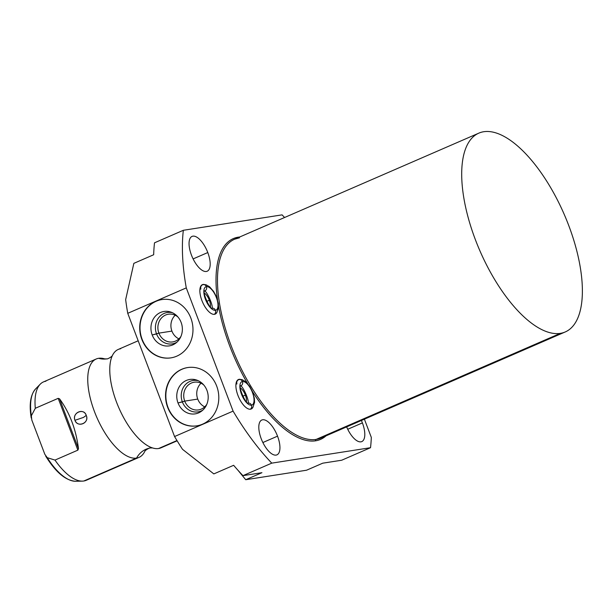 <?xml version="1.0" encoding="UTF-8"?>
<svg xmlns="http://www.w3.org/2000/svg" width="613" height="613" viewBox="0 0 613 613"><rect width="100%" height="100%" fill="white"/><g stroke="black" fill="none" stroke-linecap="round" stroke-linejoin="round"><path stroke-width="0.92" d="M478.86 133.128L234.641 239.193A108.386 45.921 -113.5 0 0 233.392 351.418A108.386 45.921 -113.5 0 0 316.116 439.429A1.073 0.965 -98.9 0 0 315.603 440.816A109.459 46.373 66.5 0 0 326.047 435.835A109.459 46.373 -113.5 0 1 315.603 440.816A1.073 0.965 81.1 0 1 316.116 439.429A108.386 45.921 -113.5 0 0 320.997 438.027A108.386 45.921 -113.5 0 1 316.116 439.429L560.336 333.365A108.386 45.921 66.5 0 0 565.217 331.962A108.386 45.921 66.5 0 0 566.466 219.738A108.386 45.921 66.5 0 0 483.741 131.726A108.386 45.921 66.5 0 0 478.86 133.128A108.386 45.921 66.5 0 0 477.611 245.353A108.386 45.921 66.5 0 0 560.336 333.365A108.386 45.921 -113.5 0 1 475.435 239.829A108.386 45.921 -113.5 0 1 483.741 131.726A108.386 45.921 -113.5 0 1 568.642 225.262A108.386 45.921 -113.5 0 1 560.336 333.365L316.116 439.429A108.386 45.921 -113.5 0 1 233.392 351.418A108.386 45.921 -113.5 0 1 234.641 239.193A108.386 45.921 -113.5 0 1 239.522 237.79M182.513 449.314A169.855 71.966 -113.5 0 1 174.559 436.54L127.749 313.32A169.855 71.966 -113.5 0 1 125.657 299.627L133.849 263.352L153.664 254.747A169.855 71.966 -113.5 0 1 154.514 242.809L183.333 230.289L282.08 214.864L183.333 230.289A169.855 71.966 66.5 0 0 186.275 287.895L127.749 313.32L174.559 436.54L233.086 411.116L186.275 287.895L127.749 313.32A169.855 71.966 -113.5 0 1 125.657 299.627L133.849 263.352L153.664 254.747A169.855 71.966 -113.5 0 1 154.514 242.809L183.333 230.289A169.855 71.966 66.5 0 0 186.275 287.895L233.086 411.116A169.855 71.966 66.5 0 0 271.781 463.137L242.963 475.65L261.927 472.692L245.729 479.718L306.554 470.217L322.744 463.183L341.709 460.225L370.528 447.705L271.781 463.137L242.963 475.65A169.855 71.966 -113.5 0 1 233.645 465.298L213.83 473.91L182.513 449.314A169.855 71.966 -113.5 0 1 174.559 436.54L233.086 411.116A169.855 71.966 66.5 0 0 271.781 463.137L370.528 447.705A169.855 71.966 66.5 0 0 371.317 437.406L364.39 419.177L371.317 437.406A169.855 71.966 66.5 0 1 370.528 447.705L341.709 460.225L322.744 463.183L306.554 470.217L245.729 479.718L237.944 470.24L245.729 479.718L261.927 472.692L242.963 475.65A169.855 71.966 -113.5 0 1 233.645 465.298L213.83 473.91L182.513 449.314M190.858 318.078A29.501 26.558 81.1 0 1 176.766 356.168A29.501 26.558 81.1 0 1 141.833 339.372A29.501 26.558 81.1 0 1 155.924 301.282A29.501 26.558 81.1 0 1 190.858 318.078A29.501 26.558 -98.9 0 0 161.786 299.581A29.501 26.558 -98.9 0 0 141.833 339.372A29.501 26.558 -98.9 0 0 170.897 357.869A29.501 26.558 -98.9 0 0 190.858 318.078M216.68 386.067A29.501 26.558 81.1 0 1 202.596 424.158A29.501 26.558 81.1 0 1 167.663 407.361A29.501 26.558 81.1 0 1 181.747 369.271A29.501 26.558 81.1 0 1 216.68 386.067A29.501 26.558 -98.9 0 0 187.616 367.57A29.501 26.558 -98.9 0 0 167.663 407.361A29.501 26.558 -98.9 0 0 196.727 425.866A29.501 26.558 -98.9 0 0 216.68 386.067M284.578 217.508A169.855 71.966 66.5 0 0 282.08 214.864A169.855 71.966 66.5 0 1 284.578 217.508M238.25 237.177A109.459 46.373 -113.5 0 1 239.691 237.001A109.459 46.373 66.5 0 0 238.25 237.177A109.459 46.373 66.5 0 0 217.523 299.926A109.459 46.373 -113.5 0 1 238.25 237.177M315.603 440.816A109.459 46.373 -113.5 0 1 252.403 391.531A109.459 46.373 66.5 0 0 315.603 440.816M247.522 383.508A109.459 46.373 -113.5 0 1 218.573 306.431A109.459 46.373 66.5 0 0 247.522 383.508M361.402 420.48A18.988 8.046 -113.5 0 1 362.398 422.901A18.988 8.046 -113.5 0 1 361.272 441.774A18.988 8.046 -113.5 0 1 346.644 426.886A18.988 8.046 66.5 0 0 361.8 441.59A18.988 8.046 66.5 0 0 362.398 422.901A18.988 8.046 66.5 0 0 361.402 420.48M261.207 438.709A18.988 8.046 -113.5 0 1 262.663 419.775A18.988 8.046 -113.5 0 1 277.536 436.157A18.988 8.046 -113.5 0 1 276.08 455.099A18.988 8.046 -113.5 0 1 261.207 438.709A18.988 8.046 66.5 0 0 276.938 454.854A18.988 8.046 66.5 0 0 277.536 436.157A18.988 8.046 66.5 0 0 261.805 420.02A18.988 8.046 66.5 0 0 261.207 438.709M191.455 255.1A18.988 8.046 -113.5 0 1 192.911 236.158A18.988 8.046 -113.5 0 1 207.784 252.548A18.988 8.046 -113.5 0 1 206.328 271.482A18.988 8.046 -113.5 0 1 191.455 255.1A18.988 8.046 66.5 0 0 207.186 271.237A18.988 8.046 66.5 0 0 207.784 252.548A18.988 8.046 66.5 0 0 192.061 236.403A18.988 8.046 66.5 0 0 191.455 255.1M237.921 395.347A16.053 6.804 -113.5 0 1 240.273 379.34A16.053 6.804 66.5 0 0 238.434 379.539A16.053 6.804 66.5 0 0 237.921 395.347A16.053 6.804 66.5 0 0 251.223 408.994A16.053 6.804 66.5 0 0 252.625 407.783A16.053 6.804 -113.5 0 1 237.921 395.347M201.884 300.477A16.053 6.804 -113.5 0 1 204.236 284.47A16.053 6.804 66.5 0 0 202.397 284.67A16.053 6.804 66.5 0 0 201.884 300.477A16.053 6.804 66.5 0 0 215.186 314.124A16.053 6.804 66.5 0 0 216.588 312.914A16.053 6.804 -113.5 0 1 201.884 300.477M347.732 429.269L362.398 422.901L347.732 429.269M262.862 442.532L277.536 436.157L262.862 442.532M193.118 258.916L207.784 252.548L193.118 258.916M245.376 395.117A9.157 3.877 66.5 0 0 240.449 387.937A9.157 3.877 66.5 0 1 245.376 395.117L243.001 396.151A9.157 3.877 -113.5 0 1 243.576 397.898A9.157 3.877 -113.5 0 0 243.001 396.151L245.376 395.117A9.157 3.877 66.5 0 1 246.457 401.783A9.157 3.877 66.5 0 0 245.376 395.117M241.315 392.703A9.157 3.877 -113.5 0 1 243.001 396.151A9.157 3.877 -113.5 0 0 241.315 392.703M209.339 300.255A9.157 3.877 66.5 0 0 204.413 293.075A9.157 3.877 66.5 0 1 209.339 300.255L206.964 301.282A9.157 3.877 -113.5 0 1 207.539 303.029A9.157 3.877 -113.5 0 0 206.964 301.282L209.339 300.255A9.157 3.877 66.5 0 1 210.42 306.914A9.157 3.877 66.5 0 0 209.339 300.255M205.278 297.834A9.157 3.877 -113.5 0 1 206.964 301.282A9.157 3.877 -113.5 0 0 205.278 297.834M175.211 315.235A14.015 12.62 -98.9 0 0 171.916 331.089A14.015 12.62 -98.9 0 0 178.904 338.866A14.015 12.62 81.1 0 1 171.916 331.089L158.897 333.127A14.015 12.62 -98.9 0 0 172.713 341.916A14.015 12.62 -98.9 0 0 180.965 336.376A14.015 12.62 81.1 0 1 169.272 341.931A14.015 12.62 81.1 0 1 158.897 333.127L156.545 333.924A15.884 14.306 -98.9 0 0 177.011 342.115A15.884 14.306 81.1 0 1 156.545 333.924L152.185 334.959A17.417 15.677 -98.9 0 0 175.877 343.065A17.417 15.677 -98.9 0 0 181.119 322.392A17.417 15.677 81.1 0 1 172.805 344.874A17.417 15.677 81.1 0 1 152.185 334.959A17.417 15.677 81.1 0 1 160.499 312.477A17.417 15.677 81.1 0 1 181.119 322.392A17.417 15.677 -98.9 0 0 171.05 312.163A17.417 15.677 -98.9 0 0 154.897 316.729A17.417 15.677 -98.9 0 0 152.185 334.959L158.897 333.127L171.916 331.089A14.015 12.62 81.1 0 1 175.211 315.235M142.139 339.326A29.501 26.558 -98.9 0 0 171.05 357.846A29.501 26.558 81.1 0 1 142.139 339.326L142.139 339.326A29.501 26.558 81.1 0 1 161.947 299.558A29.501 26.558 -98.9 0 0 142.139 339.326M177.931 316.982A14.015 12.62 -98.9 0 0 168.383 314.216A14.015 12.62 -98.9 0 0 158.897 333.127A14.015 12.62 81.1 0 1 162.637 316.875A14.015 12.62 81.1 0 1 177.931 316.982M172.414 312.722A15.884 14.306 -98.9 0 0 158.575 317.863A15.884 14.306 -98.9 0 0 156.545 333.924A15.884 14.306 81.1 0 1 158.575 317.863A15.884 14.306 81.1 0 1 172.414 312.722M201.033 383.232A14.015 12.62 -98.9 0 0 197.746 399.086A14.015 12.62 -98.9 0 0 204.727 406.856A14.015 12.62 81.1 0 1 197.746 399.086L184.728 401.117A14.015 12.62 -98.9 0 0 198.535 409.905A14.015 12.62 -98.9 0 0 206.788 404.365A14.015 12.62 81.1 0 1 195.103 409.921A14.015 12.62 81.1 0 1 184.728 401.117L182.368 401.921A15.884 14.306 -98.9 0 0 202.834 410.105A15.884 14.306 81.1 0 1 182.368 401.921L178.008 402.948A17.417 15.677 -98.9 0 0 201.708 411.055A17.417 15.677 -98.9 0 0 206.949 390.381A17.417 15.677 81.1 0 1 198.635 412.863A17.417 15.677 81.1 0 1 178.008 402.948A17.417 15.677 81.1 0 1 186.329 380.466A17.417 15.677 81.1 0 1 206.949 390.381A17.417 15.677 -98.9 0 0 196.88 380.152A17.417 15.677 -98.9 0 0 180.72 384.719A17.417 15.677 -98.9 0 0 178.008 402.948L184.728 401.117L197.746 399.086A14.015 12.62 81.1 0 1 201.033 383.232M167.97 407.316A29.501 26.558 -98.9 0 0 196.88 425.836A29.501 26.558 81.1 0 1 167.97 407.316L167.97 407.316A29.501 26.558 81.1 0 1 187.77 367.547A29.501 26.558 -98.9 0 0 167.97 407.316M203.761 384.972A14.015 12.62 -98.9 0 0 194.206 382.213A14.015 12.62 -98.9 0 0 184.728 401.117A14.015 12.62 81.1 0 1 188.467 384.864A14.015 12.62 81.1 0 1 203.761 384.972M198.244 380.711A15.884 14.306 -98.9 0 0 184.398 385.853A15.884 14.306 -98.9 0 0 182.368 401.921A15.884 14.306 81.1 0 1 184.398 385.853A15.884 14.306 81.1 0 1 198.244 380.711M177.142 440.816L160.997 447.827A53.637 22.727 -113.5 0 1 158.583 448.524L176.965 440.54L158.583 448.524A53.637 22.727 -113.5 0 1 117.642 404.971A53.637 22.727 -113.5 0 1 118.263 349.433L138.178 340.782M96.233 358.996A53.637 22.727 66.5 0 0 95.62 414.534A53.637 22.727 66.5 0 0 136.561 458.087L83.812 480.998A53.637 22.727 -113.5 0 1 54.986 460.087L77.866 450.149L78.479 448.662C75.974 429.261 69.66 412.649 59.553 398.825L58.181 398.343L35.309 408.281A53.637 22.727 -113.5 0 1 43.492 381.907L96.233 358.996A53.637 22.727 66.5 0 1 98.655 358.298A22.313 20.091 -98.9 0 0 106.762 358.866A22.313 20.091 81.1 0 1 98.655 358.298A53.637 22.727 66.5 0 1 104.7 358.881A53.637 22.727 66.5 0 0 98.655 358.298A53.637 22.727 66.5 0 0 94.54 411.798A53.637 22.727 66.5 0 0 136.561 458.087A53.637 22.727 66.5 0 0 138.975 457.398L86.226 480.301A53.637 22.727 -113.5 0 1 83.812 480.998L136.561 458.087A22.313 20.091 81.1 0 1 150.469 447.957A22.313 20.091 -98.9 0 0 136.561 458.087A53.637 22.727 66.5 0 0 144.837 451.291L144.852 451.245M163.15 446.54A53.637 22.727 -113.5 0 1 158.583 448.524A53.637 22.727 -113.5 0 1 152.484 447.927A53.637 22.727 -113.5 0 1 118.784 407.683A53.637 22.727 -113.5 0 1 112.378 355.586A53.637 22.727 -113.5 0 1 120.677 348.736M138.975 457.398A53.637 22.727 66.5 0 0 144.837 451.291C145.342 449.988 150.277 447.375 150.469 447.957L152.484 447.927M45.906 381.209A53.637 22.727 66.5 0 0 40.251 384.167A53.637 22.727 66.5 0 0 35.309 408.281L31.34 415.783A51.071 21.639 -113.5 0 1 35.577 388.949A51.071 21.639 66.5 0 0 31.34 415.783L31.815 420.051L44.81 454.256L31.815 420.051L31.34 415.783L35.309 408.281L58.181 398.343L77.866 450.149L54.986 460.087L47.247 457.673L44.81 454.256L47.247 457.673A51.071 21.639 66.5 0 0 75.675 481.274A51.071 21.639 -113.5 0 1 47.247 457.673L54.986 460.087A53.637 22.727 66.5 0 0 82.364 481.128A53.637 22.727 66.5 0 0 83.812 480.998A53.637 22.727 66.5 0 0 88.379 479.014M74.955 420.303C77.407 427.997 89.782 423.031 86.241 415.407C84.134 407.653 71.775 412.641 74.955 420.303C77.912 428.096 89.529 423.054 86.241 415.407L83.521 417.399L74.955 420.303L83.521 417.399L86.241 415.407C83.644 407.561 72.028 412.595 74.955 420.303M59.553 398.825C69.66 412.649 75.974 429.261 78.479 448.662L59.553 398.825L58.181 398.343L77.866 450.149L78.479 448.662L59.553 398.825M214.918 314.224L216.826 312.63L218.55 307.458L218.312 303.358L216.136 296.125L213.608 291.443L209.577 286.777L205.983 284.754L203.156 284.539A3.326 2.996 81.1 0 1 204.65 290.991A3.326 2.996 -98.9 0 0 206.428 286.623A12.727 5.394 -113.5 0 1 216.404 297.611A12.727 5.394 -113.5 0 1 215.431 310.308A3.326 2.996 81.1 0 1 214.289 314.354A3.326 2.996 -98.9 0 0 215.431 310.308A12.727 5.394 66.5 0 0 216.404 297.611A12.727 5.394 66.5 0 0 206.428 286.623A3.326 2.996 -98.9 0 0 200.903 289.029A12.727 5.394 66.5 0 0 199.915 289.428M215.431 310.308A3.326 2.996 -98.9 0 0 212.259 308.209A3.326 2.996 81.1 0 1 215.431 310.308A12.727 5.394 -113.5 0 1 205.455 299.32A12.727 5.394 -113.5 0 1 206.428 286.623A12.727 5.394 66.5 0 0 205.455 299.32A12.727 5.394 66.5 0 0 215.431 310.308M250.955 409.093L252.862 407.492L254.587 402.327L254.349 398.228L252.173 390.994L249.644 386.305L245.614 381.646L242.02 379.623L239.193 379.409A3.326 2.996 81.1 0 1 240.687 385.861A3.326 2.996 -98.9 0 0 242.464 381.493A12.727 5.394 -113.5 0 1 252.441 392.481A12.727 5.394 -113.5 0 1 251.468 405.178A3.326 2.996 81.1 0 1 250.326 409.223A3.326 2.996 -98.9 0 0 251.468 405.178A12.727 5.394 66.5 0 0 252.441 392.481A12.727 5.394 66.5 0 0 242.464 381.493A3.326 2.996 -98.9 0 0 236.94 383.891A12.727 5.394 66.5 0 0 235.951 384.297M251.468 405.178A3.326 2.996 -98.9 0 0 248.296 403.078A3.326 2.996 81.1 0 1 251.468 405.178A12.727 5.394 -113.5 0 1 241.491 394.19A12.727 5.394 -113.5 0 1 242.464 381.493A12.727 5.394 66.5 0 0 241.491 394.19A12.727 5.394 66.5 0 0 251.468 405.178M248.188 403.093L248.334 403.086C246.242 405.438 237.629 385.531 240.771 385.684M320.997 438.027L565.217 331.962M234.641 239.193L239.308 237.852M104.746 358.896L106.762 358.866C106.968 359.448 111.895 356.835 112.401 355.525L112.378 355.586M45.676 456.072C55.66 472.232 65.66 480.63 75.675 481.274L82.364 481.128M40.251 384.167L35.577 388.949C30.458 394.787 29.01 404.457 31.225 417.943M204.183 291.114L204.037 291.121C206.129 288.761 214.742 308.668 211.592 308.523M203.156 284.539L202.137 284.8M212.152 308.224L212.297 308.216C210.205 310.576 201.593 290.662 204.734 290.815M240.219 385.983L240.074 385.983C242.166 383.631 250.778 403.538 247.629 403.392M239.193 379.409L238.173 379.662"/></g></svg>
